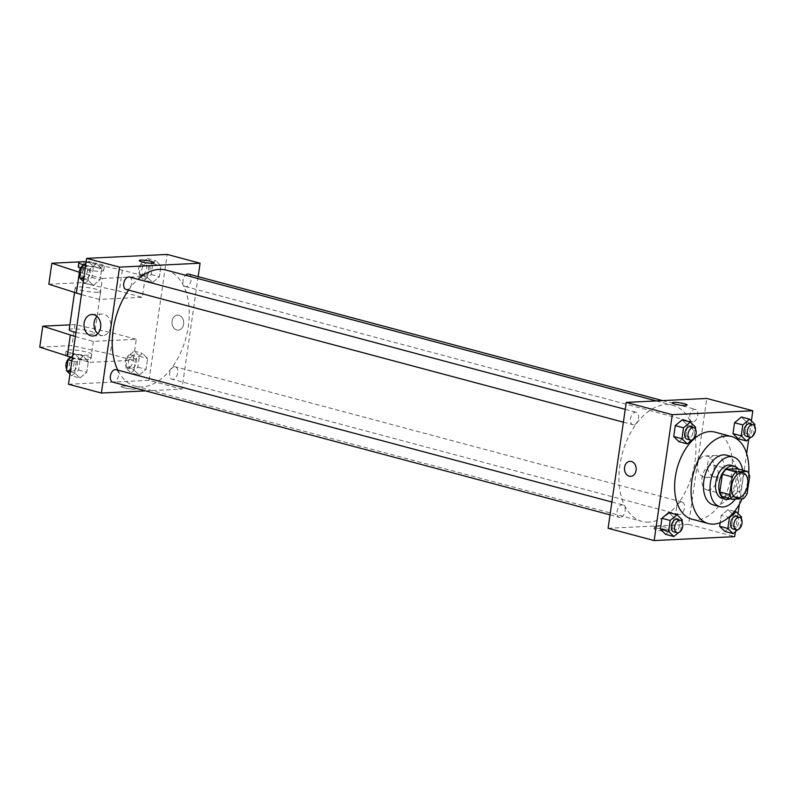 <?xml version="1.0" encoding="UTF-8"?>
<svg xmlns="http://www.w3.org/2000/svg" width="795" height="795" viewBox="0 0 795 795"><rect width="100%" height="100%" fill="white"/><g stroke="black" fill="none" stroke-linecap="round" stroke-linejoin="round"><path stroke-width="0.6" stroke-dasharray="3.98 2.98" d="M708.266 490.008A12.869 7.821 -75.1 0 1 706.765 489.849A12.869 7.821 -75.1 0 1 702.522 475.4A12.869 7.821 -75.1 0 1 713.403 464.986A12.869 7.821 -75.1 0 1 717.925 478.232A12.869 7.821 -75.1 0 1 708.266 490.008M722.208 496.597L733.507 496.05L743.375 498.684M737.442 468.772A16.606 10.097 -75.1 0 1 739.817 473.423L749.695 476.066M733.507 496.05A16.606 10.097 -75.1 0 0 737.273 491.091L739.817 473.423M730.287 498.753A17.152 10.434 104.9 0 0 739.897 485.377A17.152 10.434 104.9 0 0 738.227 468.98M730.953 465.234A17.152 10.434 -75.1 0 1 736.985 482.893A17.152 10.434 -75.1 0 1 724.116 498.594A17.152 10.434 -75.1 0 1 722.108 498.385M737.273 491.091L747.141 493.725M735.345 499.071A25.738 15.652 104.9 0 0 742.619 470.153M713.314 504.914A25.738 15.652 104.9 0 0 735.067 484.085A25.738 15.652 104.9 0 0 726.59 455.187M742.222 498.743A45.037 27.378 104.9 0 0 748.691 473.462M715.112 432.142A45.037 27.378 -75.1 0 1 730.953 478.52A45.037 27.378 -75.1 0 1 697.155 519.721A45.037 27.378 -75.1 0 1 691.889 519.175M691.739 440.052L694.025 438.134L685.797 435.938L678.97 441.682L685.797 435.938L687.367 425.037L682.11 419.879L687.367 425.037L695.595 427.233M751.007 437.161L753.292 435.233L745.064 433.036L738.237 438.79L745.064 433.036L746.634 422.135L741.387 416.987L746.634 422.135L754.862 424.331M735.405 531.706L738.018 513.56M739.36 504.259L746.664 453.587M748.761 439.049L751.374 420.913M678.383 532.71L680.669 530.792L672.441 528.596L665.614 534.339L672.441 528.596L674.011 517.684L668.764 512.537L674.011 517.684L682.239 519.88M737.661 529.818L739.946 527.89L731.718 525.694L724.891 531.438L731.718 525.694L733.288 514.792L728.031 509.635L721.204 515.389L720.161 522.653L721.204 515.389L728.707 517.386M648.968 522.116A60.052 36.51 -75.1 0 1 641.953 521.381A60.052 36.51 -75.1 0 1 622.167 453.945A60.052 36.51 -75.1 0 1 672.928 405.351A60.052 36.51 -75.1 0 1 694.035 467.172A60.052 36.51 -75.1 0 1 648.968 522.116M608.096 528.278L688.629 524.342L706.775 398.454M692.843 421.887A6.43 3.915 -75.1 0 1 692.087 421.807A6.43 3.915 -75.1 0 1 689.971 414.583A6.43 3.915 -75.1 0 1 695.406 409.375A6.43 3.915 -75.1 0 1 697.672 415.994A6.43 3.915 -75.1 0 1 692.843 421.887M633.565 424.778A6.43 3.915 -75.1 0 1 632.82 424.699A6.43 3.915 -75.1 0 1 630.693 417.474A6.43 3.915 -75.1 0 1 636.139 412.267A6.43 3.915 -75.1 0 1 638.395 418.895A6.43 3.915 -75.1 0 1 633.565 424.778M620.219 517.436A6.43 3.915 -75.1 0 1 619.464 517.356A6.43 3.915 -75.1 0 1 617.347 510.132A6.43 3.915 -75.1 0 1 622.783 504.924A6.43 3.915 -75.1 0 1 625.049 511.553A6.43 3.915 -75.1 0 1 620.219 517.436M681.305 501.953A6.43 3.915 104.9 0 0 676.475 507.836A6.43 3.915 104.9 0 0 678.741 514.464A6.43 3.915 104.9 0 0 684.177 509.257A6.43 3.915 104.9 0 0 682.06 502.033A6.43 3.915 104.9 0 0 681.305 501.953M688.629 524.342L734.699 536.635M714.288 476.752A10.762 8.387 -92.8 0 0 716.325 476.97A10.762 8.387 -92.8 0 0 724.175 465.82A10.762 8.387 -92.8 0 0 715.271 455.485A10.762 8.387 -92.8 0 0 707.421 465.323A10.762 8.387 -92.8 0 0 714.288 476.752M655.766 528.287A7.503 1.143 8.2 0 0 654.096 528.755A7.503 1.143 8.2 0 0 661.361 530.951A7.503 1.143 8.2 0 0 668.953 530.891A7.503 1.143 8.2 0 0 664.093 529.102A7.503 1.143 8.2 0 0 655.766 528.287M656.074 526.171A7.503 1.143 8.2 0 0 654.404 526.638A7.503 1.143 8.2 0 0 661.669 528.834A7.503 1.143 8.2 0 0 669.261 528.774A7.503 1.143 8.2 0 0 664.401 526.996A7.503 1.143 8.2 0 0 656.074 526.171M687.099 405.003L687.099 405.003A7.503 1.143 -171.8 0 1 685.429 405.47A7.503 1.143 -171.8 0 1 677.101 404.655A7.503 1.143 -171.8 0 1 672.242 402.866L672.242 402.866M704.3 477.239A10.762 8.387 -92.8 0 0 706.338 477.457A10.762 8.387 -92.8 0 0 714.188 466.307A10.762 8.387 -92.8 0 0 705.294 455.972A10.762 8.387 -92.8 0 0 697.444 465.81A10.762 8.387 -92.8 0 0 704.3 477.239M629.968 461.348L629.968 461.348A7.503 5.853 87.2 0 1 636.179 468.563A7.503 5.853 87.2 0 1 630.703 476.344L630.693 476.344M166.225 270.101A60.052 36.51 -75.1 0 1 187.342 331.932A60.052 36.51 -75.1 0 1 142.275 386.867A60.052 36.51 -75.1 0 1 135.259 386.141A60.052 36.51 -75.1 0 1 117.769 370.132M128.532 290.105A60.052 36.51 -75.1 0 1 137.972 279.303M174.612 366.704A6.43 3.915 104.9 0 0 169.782 372.597A6.43 3.915 104.9 0 0 172.038 379.215A6.43 3.915 104.9 0 0 177.484 374.008A6.43 3.915 104.9 0 0 175.357 366.783A6.43 3.915 104.9 0 0 174.612 366.704M129.436 277.028A6.43 3.915 -75.1 0 1 131.702 283.646A6.43 3.915 -75.1 0 1 126.872 289.539A6.43 3.915 -75.1 0 1 126.117 289.459M116.09 369.685A6.43 3.915 -75.1 0 1 118.346 376.303A6.43 3.915 -75.1 0 1 113.516 382.196A6.43 3.915 -75.1 0 1 112.771 382.117M188.713 274.126A6.43 3.915 -75.1 0 1 190.969 280.754A6.43 3.915 -75.1 0 1 186.149 286.637A6.43 3.915 -75.1 0 1 185.394 286.568A6.43 3.915 -75.1 0 1 182.93 281.808A6.43 3.915 -75.1 0 1 185.533 275.259M145.594 390.872L181.936 389.103L198.144 276.65M97.795 333.642A10.762 8.387 -92.8 0 0 100.846 335.291A10.762 8.387 -92.8 0 0 102.893 335.52A10.762 8.387 -92.8 0 0 110.734 324.36A10.762 8.387 -92.8 0 0 101.84 314.025A10.762 8.387 -92.8 0 0 96.95 316.39M139.224 260.591L139.224 260.601A7.503 1.143 8.2 0 0 139.224 260.601A7.503 1.143 8.2 0 0 146.489 262.797A7.503 1.143 8.2 0 0 154.081 262.738L154.081 262.738M172.088 321.11A7.503 5.853 -92.8 0 0 178.209 330.144A7.503 5.853 -92.8 0 0 183.685 322.353A7.503 5.853 -92.8 0 0 177.484 315.148A7.503 5.853 -92.8 0 0 172.088 321.11A7.503 5.853 87.2 0 1 177.474 315.148A7.503 5.853 87.2 0 1 183.685 322.353A7.503 5.853 87.2 0 1 178.209 330.144A7.503 5.853 87.2 0 1 172.088 321.11M68.499 384.253L149.033 380.318L181.936 389.103M149.033 380.318L167.179 254.43M123.811 387.781A7.503 1.143 8.2 0 0 131.622 389.033A7.503 1.143 8.2 0 0 135.935 388.626A7.503 1.143 8.2 0 0 128.671 386.43A7.503 1.143 8.2 0 0 121.079 386.479A7.503 1.143 8.2 0 0 123.811 387.781A7.503 1.143 -171.8 0 1 121.079 386.479A7.503 1.143 -171.8 0 1 128.671 386.43A7.503 1.143 -171.8 0 1 135.935 388.626A7.503 1.143 -171.8 0 1 131.622 389.033A7.503 1.143 -171.8 0 1 123.811 387.781M93.303 285.365L100.13 279.611L101.7 268.71L96.443 263.562L89.626 269.306L88.056 280.208L93.303 285.365L100.13 279.611L101.7 268.71L96.443 263.562L89.626 269.306L88.056 280.208L93.303 285.365L85.085 283.169L91.902 277.425L93.482 266.514L88.225 261.366L85.93 263.294M152.58 282.464L159.407 276.72L160.978 265.818L155.721 260.661L148.894 266.404L147.323 277.316L152.58 282.464L159.407 276.72L160.978 265.818L155.721 260.661L148.894 266.404L147.323 277.316L152.58 282.464L144.352 280.267L151.179 274.523L152.749 263.622L147.492 258.464L140.665 264.208L139.095 275.12L144.352 280.267M139.224 375.121L146.051 369.377L147.622 358.475L142.365 353.318L135.548 359.062L133.977 369.963L139.224 375.121L146.051 369.377L147.622 358.475L142.365 353.318L135.548 359.062L133.977 369.963L139.224 375.121L131.006 372.925L137.823 367.181L139.403 356.279L134.146 351.122L127.319 356.866L125.749 367.767L131.006 372.925M79.957 378.013L86.784 372.269L88.354 361.367L83.097 356.21L76.27 361.964L74.7 372.865L79.957 378.013L86.784 372.269L88.354 361.367L83.097 356.21L76.27 361.964L74.7 372.865L79.957 378.013L71.729 375.826L78.556 370.072L80.126 359.171L74.869 354.014L72.584 355.951M79.262 272.238L102.406 278.429L99.385 299.407L142.335 297.31L145.356 276.332L122.331 270.181L84.528 261.764M102.406 278.429L145.356 276.332M75.366 336.573L93.343 341.373L136.293 339.276L133.262 360.254L110.237 354.103L71.967 345.587L39.75 347.157M93.343 341.373L90.312 362.351L133.262 360.254M97.825 292.212A12.869 1.948 -171.8 0 1 83.555 290.801A12.869 1.948 -171.8 0 1 75.227 287.74A12.869 1.948 -171.8 0 1 88.235 287.641A12.869 1.948 -171.8 0 1 100.697 291.407A12.869 1.948 -171.8 0 1 97.825 292.212M99.385 299.407L81.418 294.607M48.823 284.213L81.03 282.642L119.31 291.159L142.335 297.31M75.962 332.449A12.869 1.948 8.2 0 0 91.783 334.178A12.869 1.948 8.2 0 0 94.645 333.373A12.869 1.948 8.2 0 0 86.317 330.313A12.869 1.948 8.2 0 0 72.037 328.901A12.869 1.948 8.2 0 0 69.175 329.706M136.293 339.276L113.258 333.125L74.988 324.608L69.871 324.857M70.835 352.91A12.869 1.948 8.2 0 0 84.23 355.057A12.869 1.948 8.2 0 0 91.624 354.361A12.869 1.948 8.2 0 0 79.162 350.595A12.869 1.948 8.2 0 0 66.154 350.684A12.869 1.948 8.2 0 0 70.835 352.91M71.073 357.213L90.312 362.351M70.974 357.303A12.869 1.948 8.2 0 0 84.041 359.28A12.869 1.948 8.2 0 0 91.018 358.555A12.869 1.948 8.2 0 0 78.566 354.789A12.869 1.948 8.2 0 0 65.548 354.878A12.869 1.948 8.2 0 0 67.615 356.289M80.434 268.213A12.869 1.948 8.2 0 0 82.928 268.988A12.869 1.948 8.2 0 0 96.324 271.135A12.869 1.948 8.2 0 0 103.718 270.429A12.869 1.948 8.2 0 0 95.39 267.368A12.869 1.948 8.2 0 0 81.11 265.957A12.869 1.948 8.2 0 0 78.248 266.762M82.432 261.744L81.07 261.803M86.138 261.853A12.869 1.948 -171.8 0 1 104.324 266.236A12.869 1.948 -171.8 0 1 97.189 266.961A12.869 1.948 -171.8 0 1 84.002 264.914M79.381 272.278L79.242 273.241M84.061 261.664L81.03 282.642M74.988 324.608L71.967 345.587M122.331 270.181L119.31 291.159M113.258 333.125L110.237 354.103M739.946 527.89L741.268 518.678M736.349 516.521A6.43 3.915 -75.1 0 1 738.605 523.14A6.43 3.915 -75.1 0 1 733.775 529.033A6.43 3.915 -75.1 0 1 733.03 528.953M731.718 525.694L733.288 514.792L728.031 509.635L734.51 511.364M728.031 509.635L721.204 515.389M733.288 514.792L741.516 516.989M753.292 435.233L754.624 426.021M749.695 423.864A6.43 3.915 -75.1 0 1 751.961 430.493A6.43 3.915 -75.1 0 1 747.131 436.375A6.43 3.915 -75.1 0 1 746.376 436.296M745.064 433.036L746.634 422.135M680.669 530.792L682.001 521.57M677.072 519.413A6.43 3.915 -75.1 0 1 679.337 526.042A6.43 3.915 -75.1 0 1 674.508 531.925A6.43 3.915 -75.1 0 1 673.753 531.845M672.441 528.596L674.011 517.684M694.025 438.134L695.347 428.922M690.428 426.756A6.43 3.915 -75.1 0 1 692.683 433.384A6.43 3.915 -75.1 0 1 687.854 439.267A6.43 3.915 -75.1 0 1 687.109 439.188M685.797 435.938L687.367 425.037M131.662 368.323A6.43 3.915 -75.1 0 1 130.917 368.244A6.43 3.915 -75.1 0 1 128.79 361.019A6.43 3.915 -75.1 0 1 134.236 355.812A6.43 3.915 -75.1 0 1 136.492 362.431A6.43 3.915 -75.1 0 1 131.662 368.323M134.146 351.122L142.365 353.318M127.319 356.866L135.548 359.062M125.749 367.767L133.977 369.963M137.823 367.181L146.051 369.377M139.403 356.279L147.622 358.475M128.373 367.439A6.43 3.915 -75.1 0 1 127.627 367.36A6.43 3.915 -75.1 0 1 125.501 360.135A6.43 3.915 -75.1 0 1 130.946 354.928A6.43 3.915 -75.1 0 1 133.202 361.556A6.43 3.915 -75.1 0 1 128.373 367.439M145.018 275.666A6.43 3.915 -75.1 0 1 144.263 275.587A6.43 3.915 -75.1 0 1 142.146 268.362A6.43 3.915 -75.1 0 1 147.582 263.155A6.43 3.915 -75.1 0 1 149.848 269.773A6.43 3.915 -75.1 0 1 145.018 275.666M147.492 258.464L155.721 260.661M140.665 264.208L148.894 266.404M139.095 275.12L147.323 277.316M151.179 274.523L159.407 276.72M152.749 263.622L160.978 265.818M141.729 274.782A6.43 3.915 -75.1 0 1 140.973 274.712A6.43 3.915 -75.1 0 1 138.857 267.478A6.43 3.915 -75.1 0 1 144.292 262.271A6.43 3.915 -75.1 0 1 146.558 268.899A6.43 3.915 -75.1 0 1 141.729 274.782M69.96 374.087L71.729 375.826M72.395 371.215A6.43 3.915 -75.1 0 1 71.639 371.136A6.43 3.915 -75.1 0 1 69.523 363.911A6.43 3.915 -75.1 0 1 74.959 358.704A6.43 3.915 -75.1 0 1 77.224 365.332A6.43 3.915 -75.1 0 1 72.395 371.215M74.869 354.014L83.097 356.21M71.878 360.791L76.27 361.964M70.308 371.692L74.7 372.865M78.556 370.072L86.784 372.269M80.126 359.171L88.354 361.367M70.328 357.839A6.43 3.915 -75.1 0 1 71.669 357.829A6.43 3.915 -75.1 0 1 73.935 364.448A6.43 3.915 -75.1 0 1 69.105 370.341A6.43 3.915 -75.1 0 1 68.35 370.261A6.43 3.915 -75.1 0 1 66.72 368.979M83.316 281.44L85.085 283.169M85.741 278.558A6.43 3.915 -75.1 0 1 84.995 278.479A6.43 3.915 -75.1 0 1 82.869 271.254A6.43 3.915 -75.1 0 1 88.315 266.047A6.43 3.915 -75.1 0 1 90.57 272.675A6.43 3.915 -75.1 0 1 85.741 278.558M88.225 261.366L96.443 263.562M85.234 268.134L89.626 269.306M83.664 279.035L88.056 280.208M91.902 277.425L100.13 279.611M93.482 266.514L101.7 268.71M83.684 265.182A6.43 3.915 -75.1 0 1 85.025 265.172A6.43 3.915 -75.1 0 1 87.281 271.791A6.43 3.915 -75.1 0 1 82.451 277.684A6.43 3.915 -75.1 0 1 81.706 277.604A6.43 3.915 -75.1 0 1 80.066 276.322M743.007 472.886L713.403 464.986M736.379 497.75L706.765 489.849M654.404 526.638L654.096 528.755M669.261 528.774L668.953 530.891M706.338 477.457L716.325 476.97M705.294 455.972L715.271 455.485M135.259 386.141L641.953 521.381M656.332 400.918L672.928 405.351M682.06 502.033L175.357 366.783M678.741 514.464L172.038 379.215M623.389 422.185L632.82 424.699M625.238 409.355L636.139 412.267M610.033 514.842L619.464 517.356M611.882 502.013L622.783 504.924M185.394 286.568L692.087 421.807M662.583 400.61L695.406 409.375M92.906 336.007L102.893 335.52M91.852 314.512L101.84 314.025M75.227 287.74L74.511 292.659M100.697 291.407L94.645 333.373M91.018 358.555L91.624 354.361M65.548 354.878L66.154 350.684M104.324 266.236L103.718 270.429M127.627 367.36L130.917 368.244M130.946 354.928L134.236 355.812M140.973 274.712L144.263 275.587M144.292 262.271L147.582 263.155M68.35 370.261L71.639 371.136M71.669 357.829L74.959 358.704M81.706 277.604L84.995 278.479M85.025 265.172L88.315 266.047"/><path stroke-width="1.19" d="M737.879 497.909A12.869 7.821 -75.1 0 1 736.379 497.75A12.869 7.821 -75.1 0 1 732.135 483.3A12.869 7.821 -75.1 0 1 743.007 472.886A12.869 7.821 -75.1 0 1 747.538 486.133A12.869 7.821 -75.1 0 1 737.879 497.909M747.141 493.725L749.695 476.066A16.606 10.097 -75.1 0 0 747.31 471.405L736.011 471.962A16.606 10.097 -75.1 0 0 732.245 476.911L729.701 494.579A16.606 10.097 -75.1 0 0 732.076 499.23L743.375 498.684A16.606 10.097 -75.1 0 0 747.141 493.725M732.245 476.911L722.367 474.277L719.823 491.946L729.701 494.579M719.823 491.946A16.606 10.097 -75.1 0 0 722.208 496.597L732.076 499.23M722.367 474.277A16.606 10.097 -75.1 0 1 726.133 469.328L736.011 471.962M747.31 471.405L737.442 468.772L726.133 469.328M738.227 468.98A17.152 10.434 104.9 0 0 734.242 466.109A17.152 10.434 104.9 0 0 719.087 483.211A17.152 10.434 104.9 0 0 725.398 499.26A17.152 10.434 104.9 0 0 730.287 498.753M725.398 499.26L722.108 498.385A17.152 10.434 -75.1 0 1 715.798 482.336A17.152 10.434 -75.1 0 1 730.953 465.234L734.242 466.109M742.619 470.153A25.738 15.652 104.9 0 0 733.169 456.946A25.738 15.652 104.9 0 0 710.422 482.595A25.738 15.652 104.9 0 0 719.892 506.673A25.738 15.652 104.9 0 0 735.345 499.071M733.169 456.946L726.59 455.187A25.738 15.652 104.9 0 0 703.843 480.836A25.738 15.652 104.9 0 0 713.314 504.914L719.892 506.673M748.691 473.462A45.037 27.378 104.9 0 0 731.569 436.534A45.037 27.378 104.9 0 0 691.769 481.432A45.037 27.378 104.9 0 0 708.335 523.567A45.037 27.378 104.9 0 0 742.222 498.743M708.335 523.567L691.889 519.175A45.037 27.378 -75.1 0 1 675.313 477.04A45.037 27.378 -75.1 0 1 715.112 432.142L731.569 436.534M695.347 428.922L695.595 427.233L690.338 422.075L682.11 419.879L675.283 425.623L673.713 436.525L678.97 441.682L687.198 443.878L691.739 440.052M754.624 426.021L754.862 424.331L749.606 419.174L741.387 416.987L734.56 422.731L732.99 433.633L738.237 438.79L746.465 440.986L751.007 437.161M751.374 420.913L752.835 410.747L672.302 414.682L654.166 540.57L734.699 536.635L735.405 531.706M738.018 513.56L739.36 504.259M746.664 453.587L748.761 439.049M682.001 521.57L682.239 519.88L676.982 514.733L668.764 512.537L661.937 518.28L660.367 529.182L665.614 534.339L673.842 536.536L678.383 532.71M741.268 518.678L741.516 516.989L736.259 511.831L729.432 517.575L727.862 528.486L719.634 526.29L720.161 522.653L719.634 526.29L724.891 531.438L733.119 533.634L737.661 529.818M752.835 410.747L706.775 398.454L626.241 402.389L608.096 528.278L654.166 540.57M626.241 402.389L672.302 414.682M630.703 476.344A7.503 5.853 87.2 0 1 629.272 476.185A7.503 5.853 87.2 0 1 624.482 468.215A7.503 5.853 87.2 0 1 629.968 461.348A7.503 5.853 87.2 0 1 636.179 468.563A7.503 5.853 87.2 0 1 630.693 476.344A7.503 5.853 87.2 0 1 629.272 476.185A7.503 5.853 87.2 0 1 624.492 468.215A7.503 5.853 87.2 0 1 629.968 461.348M685.429 405.47A7.503 1.143 -171.8 0 1 677.101 404.645A7.503 1.143 -171.8 0 1 672.242 402.866A7.503 1.143 -171.8 0 1 679.834 402.807A7.503 1.143 -171.8 0 1 687.099 405.003A7.503 1.143 -171.8 0 1 685.429 405.47M672.242 402.866A7.503 1.143 -171.8 0 1 679.834 402.807A7.503 1.143 -171.8 0 1 687.099 405.003M117.769 370.132A60.052 36.51 -75.1 0 1 128.532 290.105M137.972 279.303A60.052 36.51 -75.1 0 1 166.225 270.101L656.332 400.918M623.389 422.185L126.117 289.459A6.43 3.915 -75.1 0 1 124 282.235A6.43 3.915 -75.1 0 1 129.436 277.028L625.238 409.355M610.033 514.842L112.771 382.117A6.43 3.915 -75.1 0 1 110.644 374.892A6.43 3.915 -75.1 0 1 116.09 369.685L611.882 502.013M185.533 275.259A6.43 3.915 -75.1 0 1 188.713 274.126L662.583 400.61M198.144 276.65L200.082 263.215L119.548 267.14L101.402 393.038L145.594 390.872M90.859 335.788A10.762 8.387 87.2 0 1 84.002 324.36A10.762 8.387 87.2 0 1 91.852 314.512A10.762 8.387 87.2 0 1 100.746 324.847A10.762 8.387 87.2 0 1 92.906 336.007A10.762 8.387 87.2 0 1 90.859 335.788M200.082 263.215L167.179 254.43L86.645 258.365L119.548 267.14M86.645 258.365L68.499 384.253L101.402 393.038M96.95 316.39A10.762 8.387 -92.8 0 0 97.795 333.642M154.081 262.738A7.503 1.143 8.2 0 0 151.348 261.436A7.503 1.143 -171.8 0 1 154.081 262.738A7.503 1.143 -171.8 0 1 146.489 262.787A7.503 1.143 -171.8 0 1 139.224 260.591A7.503 1.143 -171.8 0 1 143.537 260.184A7.503 1.143 -171.8 0 1 151.348 261.436A7.503 1.143 8.2 0 0 143.537 260.184A7.503 1.143 8.2 0 0 139.224 260.591M81.418 294.607L48.823 284.213L51.844 263.234L79.262 272.238M74.511 292.659L69.175 329.706A12.869 1.948 8.2 0 0 75.962 332.449M69.871 324.857L42.771 326.179L75.366 336.573M42.771 326.179L39.75 347.157L71.073 357.213M67.615 356.289A12.869 1.948 8.2 0 0 70.228 357.114A12.869 1.948 8.2 0 0 70.974 357.303M84.002 264.914A12.869 1.948 -171.8 0 1 83.535 264.795A12.869 1.948 -171.8 0 1 78.854 262.559L78.248 266.762A12.869 1.948 8.2 0 0 80.434 268.213M84.528 261.764L82.432 261.744M81.07 261.803L51.844 263.234M78.854 262.559A12.869 1.948 -171.8 0 1 86.138 261.853M79.242 273.241L76.35 293.256M70.308 335.222L67.287 356.21M727.862 528.486L733.119 533.634M736.319 529.828L733.03 528.953A6.43 3.915 -75.1 0 1 730.903 521.729A6.43 3.915 -75.1 0 1 736.349 516.521L739.638 517.396A6.43 3.915 -75.1 0 1 741.894 524.024A6.43 3.915 -75.1 0 1 737.074 529.907A6.43 3.915 -75.1 0 1 736.319 529.828A6.43 3.915 -75.1 0 1 734.202 522.603A6.43 3.915 -75.1 0 1 739.638 517.396M734.51 511.364L736.259 511.831M728.707 517.386L729.432 517.575M719.634 526.29L724.891 531.438M749.606 419.174L742.788 424.928L741.208 435.829L746.465 440.986M749.665 437.171L746.376 436.296A6.43 3.915 -75.1 0 1 744.259 429.071A6.43 3.915 -75.1 0 1 749.695 423.864L752.984 424.739A6.43 3.915 -75.1 0 1 755.25 431.367A6.43 3.915 -75.1 0 1 750.42 437.25A6.43 3.915 -75.1 0 1 749.665 437.171A6.43 3.915 -75.1 0 1 747.548 429.946A6.43 3.915 -75.1 0 1 752.984 424.739M741.387 416.987L734.56 422.731L742.788 424.928M734.56 422.731L732.99 433.633L741.208 435.829M732.99 433.633L738.237 438.79M676.982 514.733L670.155 520.477L668.585 531.378L673.842 536.536M677.042 532.73L673.753 531.845A6.43 3.915 -75.1 0 1 671.636 524.62A6.43 3.915 -75.1 0 1 677.072 519.413L680.361 520.288A6.43 3.915 -75.1 0 1 682.627 526.916A6.43 3.915 -75.1 0 1 677.797 532.799A6.43 3.915 -75.1 0 1 677.042 532.73A6.43 3.915 -75.1 0 1 674.925 525.505A6.43 3.915 -75.1 0 1 680.361 520.288M668.764 512.537L661.937 518.28L670.155 520.477M661.937 518.28L660.367 529.182L668.585 531.378M660.367 529.182L665.614 534.339M690.338 422.075L683.511 427.819L681.941 438.721L687.198 443.878M690.398 440.072L687.109 439.188A6.43 3.915 -75.1 0 1 684.982 431.963A6.43 3.915 -75.1 0 1 690.428 426.756L693.717 427.64A6.43 3.915 -75.1 0 1 695.973 434.259A6.43 3.915 -75.1 0 1 691.153 440.152A6.43 3.915 -75.1 0 1 690.398 440.072A6.43 3.915 -75.1 0 1 688.281 432.848A6.43 3.915 -75.1 0 1 693.717 427.64M682.11 419.879L675.283 425.623L683.511 427.819M675.283 425.623L673.713 436.525L681.941 438.721M673.713 436.525L678.97 441.682M72.584 355.951L68.042 359.767L66.472 370.669L69.96 374.087M68.042 359.767L71.878 360.791M66.472 370.669L70.308 371.692M66.72 368.979A6.43 3.915 -75.1 0 1 66.392 362.5A6.43 3.915 -75.1 0 1 70.328 357.839M85.93 263.294L81.398 267.11L79.828 278.012L83.316 281.44M81.398 267.11L85.234 268.134M79.828 278.012L83.664 279.035M80.066 276.322A6.43 3.915 -75.1 0 1 79.739 269.843A6.43 3.915 -75.1 0 1 83.684 265.182"/></g></svg>
